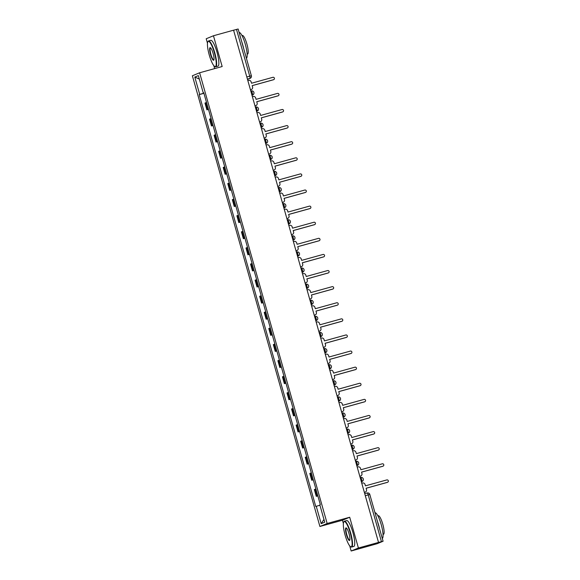 <?xml version="1.0" encoding="UTF-8"?>
<svg xmlns="http://www.w3.org/2000/svg" width="580" height="580" viewBox="0 0 580 580"><rect width="100%" height="100%" fill="white"/><g stroke="black" fill="none" stroke-linecap="round" stroke-linejoin="round"><path stroke-width="0.87" d="M349.711 545.882L351.154 551L377.058 543.736L383.083 541.241L381.444 541.655L368.206 494.885A2.146 0.457 -105.5 0 0 367.212 492.993A2.146 0.457 -105.5 0 0 367.205 493L364.726 493.682L367.212 492.993A2.146 2.146 0 0 1 369.851 494.479L365.291 495.697M351.154 551L358.404 548.006L378.522 542.43L233.573 30.189L213.454 35.764L222.162 66.526L199.621 72.775L192.371 75.77L319.906 526.48L342.454 520.238L343.375 523.501M213.454 35.764L206.204 38.758L207.481 43.261M213.817 65.642L214.651 68.607M358.404 548.006L349.696 517.244L327.156 523.486L199.621 72.775M378.522 542.43L381.444 541.655M233.581 30.218L238.133 29L251.365 75.763L249.726 76.176L236.495 29.413M206.509 102.472L204.979 103.037L206.908 109.852L208.438 109.279M208.474 109.417L206.908 109.852M211.069 118.574L209.532 119.147L211.461 125.954L212.998 125.389M213.034 125.519L211.461 125.954M215.622 134.676L214.093 135.249L216.021 142.064L217.551 141.491M217.594 141.629L216.021 142.064M220.182 150.785L218.645 151.351L220.574 158.166L222.111 157.593M222.147 157.731L220.574 158.166M224.736 166.888L223.206 167.46L225.134 174.268L226.664 173.703M226.707 173.833L225.134 174.268M229.296 182.99L227.766 183.563L229.687 190.378L231.224 189.805M231.261 189.943L229.687 190.378M233.856 199.092L232.319 199.665L234.248 206.48L235.785 205.907M235.821 206.045L234.248 206.48M238.409 215.202L236.879 215.767L238.808 222.582L240.338 222.01M240.374 222.147L238.808 222.582M242.969 231.304L241.432 231.877L243.361 238.685L244.898 238.119M244.934 238.249L243.361 238.685M247.522 247.406L245.993 247.979L247.921 254.794L249.451 254.221M249.487 254.359L247.921 254.794M252.082 263.516L250.545 264.081L252.474 270.896L254.011 270.324M254.047 270.461L252.474 270.896M256.635 279.618L255.106 280.191L257.034 286.998L258.564 286.433M258.607 286.563L257.034 286.998M261.196 295.72L259.659 296.293L261.587 303.108L263.124 302.535M263.161 302.673L261.587 303.108M265.756 311.822L264.219 312.395L266.148 319.21L267.677 318.637M267.721 318.775L266.148 319.21M270.309 327.932L268.779 328.498L270.708 335.312L272.238 334.74M272.274 334.877L270.708 335.312M274.869 344.034L273.332 344.607L275.261 351.415L276.798 350.849M276.834 350.98L275.261 351.415M279.422 360.137L277.892 360.709L279.821 367.524L281.351 366.951M281.387 367.089L279.821 367.524M283.982 376.246L282.445 376.811L284.374 383.626L285.911 383.054M285.947 383.191L284.374 383.626M288.536 392.348L287.006 392.921L288.934 399.729L290.464 399.163M290.507 399.294L288.934 399.729M293.096 408.45L291.559 409.023L293.487 415.838L295.024 415.265M295.06 415.403L293.487 415.838M297.649 424.553L296.119 425.125L298.048 431.94L299.577 431.368M299.621 431.505L298.048 431.94M302.209 440.662L300.672 441.228L302.601 448.043L304.137 447.477M304.174 447.608L302.601 448.043M306.769 456.764L305.232 457.337L307.161 464.145L308.698 463.579M308.734 463.71L307.161 464.145M311.322 472.867L309.793 473.439L311.721 480.254L313.251 479.682M313.287 479.82L311.721 480.254M315.882 488.976L314.345 489.542L316.274 496.357L317.811 495.784M317.847 495.922L316.274 496.357M203.877 93.162L199.708 94.409L194.8 77.067L198.353 75.603L203.261 92.945L203.783 92.822M323.952 519.47L321.175 523.653L324.727 522.188L319.819 504.846L320.312 504.636L203.761 92.742L203.261 92.945M321.175 523.653L316.267 506.311L319.921 505.209M199.708 94.409L199.215 94.62L315.774 506.514L316.267 506.311M319.906 526.48L327.156 523.486M342.454 520.238L349.696 517.244M203.921 93.315L199.215 94.62M194.8 77.067L199.332 79.054M250.429 89.777L251.133 89.581A2.146 2.095 67.6 0 0 252.568 86.956L252.191 85.615L273.564 79.692A1.232 1.204 67.6 0 0 274.369 78.111A1.232 1.204 67.6 0 0 272.897 77.314L251.517 83.237L251.14 81.896A2.146 2.095 67.6 0 0 248.53 80.395L247.834 80.584M273.702 79.641L273.426 79.757A1.232 1.204 -112.4 0 1 273.296 79.801L252.198 85.651M251.365 89.501L251.089 89.61A2.146 2.095 -112.4 0 1 250.857 89.697L250.444 89.806M254.99 105.879L255.686 105.683A2.146 2.095 67.6 0 0 257.129 103.059L256.744 101.718L278.125 95.794A1.232 1.204 67.6 0 0 278.929 94.214A1.232 1.204 67.6 0 0 277.45 93.416L256.077 99.347L255.693 97.998A2.146 2.095 67.6 0 0 253.09 96.497L252.387 96.693M278.262 95.751L277.987 95.859A1.232 1.204 -112.4 0 1 277.849 95.91L256.759 101.754M255.925 105.603L255.649 105.719A2.146 2.095 -112.4 0 1 255.41 105.799L254.997 105.915M259.543 121.981L260.246 121.793A2.146 2.095 67.6 0 0 261.681 119.161L261.305 117.82L282.685 111.897A1.232 1.204 67.6 0 0 283.489 110.316A1.232 1.204 67.6 0 0 282.01 109.526L260.63 115.449L260.253 114.108A2.146 2.095 67.6 0 0 257.643 112.6L256.947 112.796M282.815 111.853L282.54 111.969A1.232 1.204 -112.4 0 1 282.409 112.013L261.312 117.856M260.478 121.706L260.202 121.822A2.146 2.095 -112.4 0 1 259.97 121.901L259.557 122.017M209.257 55.028A13.093 2.769 -105.5 0 0 214.665 66.439A13.093 2.769 -105.5 0 0 214.411 52.896A13.093 2.769 -105.5 0 0 207.843 41.803A13.093 2.769 -105.5 0 0 209.257 55.028M207.843 41.803L208.046 41.419A13.412 2.835 74.5 0 1 208.554 40.948A13.412 2.835 74.5 0 1 214.774 52.787A13.412 2.835 74.5 0 1 215.716 66.809A13.412 2.835 74.5 0 1 215.042 66.664L214.665 66.439M210.54 54.498A6.547 1.385 74.5 0 1 210.417 47.727A6.547 1.385 74.5 0 1 213.121 53.432A6.547 1.385 74.5 0 1 213.824 60.044A6.547 1.385 74.5 0 1 210.54 54.498M210.612 47.879A6.228 1.319 -105.5 0 0 210.475 47.879A6.228 1.319 -105.5 0 0 210.91 54.382A6.228 1.319 -105.5 0 0 213.795 59.878A6.228 1.319 -105.5 0 0 213.918 59.812M239.119 32.48A13.412 2.835 74.5 0 1 245.304 44.326A13.412 2.835 74.5 0 1 246.42 58.268M241.715 41.651A13.412 2.835 74.5 0 1 242.774 45.03A13.412 2.835 74.5 0 1 243.651 48.481M241.983 35.583L242.411 35.467A9.657 2.044 74.5 0 1 246.892 43.993A9.657 2.044 74.5 0 1 247.566 54.085L247.138 54.201M208.554 40.948L210.779 40.332A13.412 2.835 74.5 0 1 217 52.171A13.412 2.835 74.5 0 1 217.942 66.192L215.716 66.809M345.151 535.267A13.093 2.769 -105.5 0 0 350.559 546.679A13.093 2.769 -105.5 0 0 350.305 533.136A13.093 2.769 -105.5 0 0 343.737 522.043A13.093 2.769 -105.5 0 0 345.151 535.267M343.737 522.043L343.94 521.659A13.412 2.835 74.5 0 1 344.447 521.188A13.412 2.835 74.5 0 1 350.668 533.027A13.412 2.835 74.5 0 1 351.611 547.049A13.412 2.835 74.5 0 1 350.936 546.904L350.559 546.679M346.434 534.731A6.547 1.385 74.5 0 1 346.311 527.96A6.547 1.385 74.5 0 1 349.015 533.673A6.547 1.385 74.5 0 1 349.718 540.284A6.547 1.385 74.5 0 1 346.434 534.731M346.506 528.112A6.228 1.319 -105.5 0 0 346.369 528.119A6.228 1.319 -105.5 0 0 346.804 534.622A6.228 1.319 -105.5 0 0 349.689 540.118A6.228 1.319 -105.5 0 0 349.812 540.053M375.013 512.72A13.412 2.835 74.5 0 1 381.198 524.566A13.412 2.835 74.5 0 1 382.314 538.508M377.609 521.891A13.412 2.835 74.5 0 1 378.667 525.27A13.412 2.835 74.5 0 1 379.545 528.721M377.877 515.823L378.305 515.707A9.657 2.044 74.5 0 1 382.786 524.233A9.657 2.044 74.5 0 1 383.46 534.325L383.032 534.441M344.447 521.188L346.673 520.572A13.412 2.835 74.5 0 1 352.894 532.411A13.412 2.835 74.5 0 1 353.836 546.433L351.611 547.049M264.103 138.091L264.799 137.895A2.146 2.095 67.6 0 0 266.242 135.27L265.857 133.929L287.238 128.006A1.232 1.204 67.6 0 0 288.043 126.425A1.232 1.204 67.6 0 0 286.563 125.628L265.19 131.551L264.806 130.21A2.146 2.095 67.6 0 0 262.204 128.709L261.5 128.898M287.375 127.955L287.1 128.071A1.232 1.204 -112.4 0 1 286.962 128.115L265.872 133.958M265.038 137.815L264.763 137.924A2.146 2.095 -112.4 0 1 264.531 138.004L264.11 138.12M268.656 154.193L269.359 153.997A2.146 2.095 67.6 0 0 270.795 151.373L270.418 150.031L291.798 144.108A1.232 1.204 67.6 0 0 292.603 142.528A1.232 1.204 67.6 0 0 291.124 141.73L269.743 147.653L269.367 146.312A2.146 2.095 67.6 0 0 266.757 144.811L266.06 145.007M291.928 144.057L291.653 144.174A1.232 1.204 -112.4 0 1 291.522 144.224L270.425 150.068M269.591 153.917L269.323 154.034A2.146 2.095 -112.4 0 1 269.084 154.113L268.671 154.229M273.216 170.295L273.919 170.1A2.146 2.095 67.6 0 0 275.355 167.475L274.971 166.134L296.351 160.21A1.232 1.204 67.6 0 0 297.156 158.63A1.232 1.204 67.6 0 0 295.684 157.84L274.304 163.763L273.919 162.422A2.146 2.095 67.6 0 0 271.317 160.914L270.613 161.109M296.489 160.167L296.213 160.276A1.232 1.204 -112.4 0 1 296.075 160.326L274.985 166.17M274.151 170.02L273.876 170.136A2.146 2.095 -112.4 0 1 273.644 170.215L273.224 170.332M277.776 186.398L278.473 186.209A2.146 2.095 67.6 0 0 279.908 183.584L279.531 182.243L300.911 176.313A1.232 1.204 67.6 0 0 301.716 174.739A1.232 1.204 67.6 0 0 300.237 173.942L278.857 179.865L278.48 178.524A2.146 2.095 67.6 0 0 275.877 177.016L275.174 177.212M301.049 176.269L300.774 176.385A1.232 1.204 -112.4 0 1 300.636 176.429L279.538 182.272M278.712 186.129L278.436 186.238A2.146 2.095 -112.4 0 1 278.197 186.318L277.784 186.434M282.329 202.507L283.033 202.311A2.146 2.095 67.6 0 0 284.468 199.687L284.091 198.345L305.464 192.422A1.232 1.204 67.6 0 0 306.269 190.842A1.232 1.204 67.6 0 0 304.797 190.044L283.417 195.968L283.04 194.626A2.146 2.095 67.6 0 0 280.43 193.125L279.727 193.314M305.602 192.371L305.326 192.487A1.232 1.204 -112.4 0 1 305.196 192.531L284.099 198.382M283.265 202.231L282.989 202.34A2.146 2.095 -112.4 0 1 282.757 202.427L282.337 202.536M286.89 218.609L287.586 218.413A2.146 2.095 67.6 0 0 289.021 215.789L288.644 214.448L310.024 208.524A1.232 1.204 67.6 0 0 310.829 206.944A1.232 1.204 67.6 0 0 309.35 206.154L287.97 212.077L287.593 210.729A2.146 2.095 67.6 0 0 284.99 209.228L284.287 209.423M310.162 208.481L309.887 208.59A1.232 1.204 -112.4 0 1 309.749 208.64L288.651 214.484M287.825 218.334L287.549 218.45A2.146 2.095 -112.4 0 1 287.31 218.53L286.897 218.645M291.443 234.712L292.146 234.523A2.146 2.095 67.6 0 0 293.582 231.891L293.204 230.55L314.585 224.627A1.232 1.204 67.6 0 0 315.382 223.046A1.232 1.204 67.6 0 0 313.911 222.256L292.53 228.179L292.153 226.838A2.146 2.095 67.6 0 0 289.543 225.33L288.847 225.526M314.715 224.583L314.44 224.699A1.232 1.204 -112.4 0 1 314.309 224.743L293.212 230.586M292.378 234.436L292.102 234.552A2.146 2.095 -112.4 0 1 291.87 234.632L291.457 234.748M296.003 250.821L296.699 250.625A2.146 2.095 67.6 0 0 298.142 248.001L297.757 246.66L319.138 240.736A1.232 1.204 67.6 0 0 319.942 239.156A1.232 1.204 67.6 0 0 318.464 238.358L297.09 244.281L296.706 242.94A2.146 2.095 67.6 0 0 294.103 241.439L293.4 241.628M319.275 240.686L319 240.801A1.232 1.204 -112.4 0 1 318.862 240.845L297.772 246.688M296.938 250.545L296.663 250.654A2.146 2.095 -112.4 0 1 296.423 250.734L296.01 250.85M300.556 266.923L301.259 266.727A2.146 2.095 67.6 0 0 302.695 264.103L302.318 262.762L323.698 256.839A1.232 1.204 67.6 0 0 324.503 255.258A1.232 1.204 67.6 0 0 323.024 254.46L301.644 260.384L301.267 259.043A2.146 2.095 67.6 0 0 298.656 257.542L297.961 257.738M323.829 256.788L323.553 256.904A1.232 1.204 -112.4 0 1 323.423 256.954L302.325 262.798M301.491 266.648L301.216 266.764A2.146 2.095 -112.4 0 1 300.984 266.844L300.57 266.959M305.116 283.025L305.812 282.83A2.146 2.095 67.6 0 0 307.255 280.205L306.871 278.864L328.251 272.941A1.232 1.204 67.6 0 0 329.056 271.36A1.232 1.204 67.6 0 0 327.584 270.57L306.204 276.493L305.82 275.152A2.146 2.095 67.6 0 0 303.217 273.644L302.513 273.84M328.389 272.897L328.113 273.006A1.232 1.204 -112.4 0 1 327.976 273.057L306.885 278.9M306.051 282.75L305.776 282.866A2.146 2.095 -112.4 0 1 305.544 282.946L305.123 283.062M309.669 299.128L310.373 298.939A2.146 2.095 67.6 0 0 311.808 296.315L311.431 294.974L332.811 289.043A1.232 1.204 67.6 0 0 333.616 287.47A1.232 1.204 67.6 0 0 332.137 286.672L310.757 292.595L310.38 291.254A2.146 2.095 67.6 0 0 307.77 289.746L307.074 289.942M332.942 289L332.673 289.115A1.232 1.204 -112.4 0 1 332.536 289.159L311.438 295.002M310.605 298.86L310.336 298.968A2.146 2.095 -112.4 0 1 310.097 299.048L309.684 299.164M314.23 315.237L314.933 315.041A2.146 2.095 67.6 0 0 316.368 312.417L315.984 311.076L337.364 305.152A1.232 1.204 67.6 0 0 338.169 303.572A1.232 1.204 67.6 0 0 336.697 302.774L315.317 308.698L314.933 307.356A2.146 2.095 67.6 0 0 312.33 305.856L311.627 306.044M337.502 305.102L337.226 305.218A1.232 1.204 -112.4 0 1 337.089 305.261L315.998 311.112M315.165 314.962L314.889 315.07A2.146 2.095 -112.4 0 1 314.657 315.157L314.237 315.266M318.79 331.339L319.486 331.144A2.146 2.095 67.6 0 0 320.921 328.519L320.544 327.178L341.924 321.255A1.232 1.204 67.6 0 0 342.729 319.674A1.232 1.204 67.6 0 0 341.25 318.884L319.87 324.807L319.493 323.459A2.146 2.095 67.6 0 0 316.89 321.958L316.187 322.154M342.062 321.211L341.787 321.32A1.232 1.204 -112.4 0 1 341.649 321.371L320.551 327.214M319.725 331.064L319.45 331.18A2.146 2.095 -112.4 0 1 319.21 331.26L318.797 331.376M323.343 347.442L324.046 347.253A2.146 2.095 67.6 0 0 325.481 344.621L325.104 343.28L346.477 337.357A1.232 1.204 67.6 0 0 347.282 335.776A1.232 1.204 67.6 0 0 345.81 334.986L324.43 340.91L324.053 339.568A2.146 2.095 67.6 0 0 321.443 338.06L320.747 338.256M346.615 337.313L346.34 337.43A1.232 1.204 -112.4 0 1 346.209 337.473L325.112 343.317M324.278 347.166L324.002 347.282A2.146 2.095 -112.4 0 1 323.77 347.362L323.35 347.478M327.903 363.551L328.599 363.356A2.146 2.095 67.6 0 0 330.042 360.731L329.657 359.39L351.038 353.466A1.232 1.204 67.6 0 0 351.842 351.886A1.232 1.204 67.6 0 0 350.363 351.089L328.983 357.012L328.606 355.671A2.146 2.095 67.6 0 0 326.004 354.17L325.3 354.358M351.175 353.416L350.9 353.532A1.232 1.204 -112.4 0 1 350.762 353.575L329.672 359.419M328.838 363.276L328.563 363.385A2.146 2.095 -112.4 0 1 328.324 363.464L327.91 363.58M332.456 379.653L333.159 379.458A2.146 2.095 67.6 0 0 334.595 376.833L334.218 375.492L355.598 369.569A1.232 1.204 67.6 0 0 356.403 367.988A1.232 1.204 67.6 0 0 354.924 367.191L333.543 373.114L333.166 371.773A2.146 2.095 67.6 0 0 330.556 370.272L329.861 370.468M355.728 369.518L355.453 369.634A1.232 1.204 -112.4 0 1 355.322 369.685L334.225 375.528M333.391 379.378L333.116 379.494A2.146 2.095 -112.4 0 1 332.884 379.574L332.47 379.69M337.016 395.756L337.712 395.56A2.146 2.095 67.6 0 0 339.155 392.935L338.771 391.594L360.151 385.671A1.232 1.204 67.6 0 0 360.956 384.09A1.232 1.204 67.6 0 0 359.477 383.3L338.104 389.224L337.719 387.882A2.146 2.095 67.6 0 0 335.117 386.374L334.413 386.57M360.289 385.627L360.013 385.736A1.232 1.204 -112.4 0 1 359.875 385.787L338.785 391.63M337.951 395.48L337.676 395.596A2.146 2.095 -112.4 0 1 337.444 395.676L337.024 395.792M341.569 411.858L342.272 411.67A2.146 2.095 67.6 0 0 343.708 409.045L343.331 407.704L364.711 401.773A1.232 1.204 67.6 0 0 365.516 400.2A1.232 1.204 67.6 0 0 364.037 399.402L342.657 405.326L342.28 403.985A2.146 2.095 67.6 0 0 339.67 402.476L338.974 402.672M364.842 401.73L364.566 401.846A1.232 1.204 -112.4 0 1 364.436 401.889L343.338 407.733M342.505 411.59L342.236 411.699A2.146 2.095 -112.4 0 1 341.997 411.778L341.584 411.894M346.13 427.967L346.833 427.772A2.146 2.095 67.6 0 0 348.268 425.147L347.884 423.806L369.264 417.883A1.232 1.204 67.6 0 0 370.069 416.302A1.232 1.204 67.6 0 0 368.597 415.505L347.217 421.428L346.833 420.087A2.146 2.095 67.6 0 0 344.23 418.586L343.527 418.774M369.402 417.832L369.126 417.948A1.232 1.204 -112.4 0 1 368.989 417.991L347.899 423.842M347.065 427.692L346.789 427.801A2.146 2.095 -112.4 0 1 346.557 427.888L346.137 427.997M350.683 444.07L351.386 443.874A2.146 2.095 67.6 0 0 352.821 441.25L352.444 439.908L373.825 433.985A1.232 1.204 67.6 0 0 374.629 432.404A1.232 1.204 67.6 0 0 373.15 431.614L351.77 437.537L351.393 436.189A2.146 2.095 67.6 0 0 348.783 434.688L348.087 434.884M373.955 433.941L373.687 434.05A1.232 1.204 -112.4 0 1 373.549 434.101L352.451 439.945M351.625 443.794L351.349 443.91A2.146 2.095 -112.4 0 1 351.11 443.99L350.697 444.106M355.243 460.172L355.946 459.983A2.146 2.095 67.6 0 0 357.381 457.352L357.005 456.01L378.377 450.087A1.232 1.204 67.6 0 0 379.182 448.507A1.232 1.204 67.6 0 0 377.711 447.716L356.33 453.64L355.946 452.298A2.146 2.095 67.6 0 0 353.343 450.79L352.64 450.986M378.515 450.044L378.24 450.16A1.232 1.204 -112.4 0 1 378.102 450.203L357.012 456.047M356.178 459.897L355.902 460.012A2.146 2.095 -112.4 0 1 355.671 460.092L355.25 460.208M359.803 476.282L360.499 476.086A2.146 2.095 67.6 0 0 361.935 473.461L361.558 472.12L382.938 466.197A1.232 1.204 67.6 0 0 383.742 464.616A1.232 1.204 67.6 0 0 382.263 463.819L360.883 469.742L360.506 468.401A2.146 2.095 67.6 0 0 357.904 466.9L357.2 467.088M383.075 466.146L382.8 466.262A1.232 1.204 -112.4 0 1 382.662 466.305L361.565 472.149M360.738 476.006L360.463 476.115A2.146 2.095 -112.4 0 1 360.224 476.195L359.81 476.31M364.356 492.384L365.059 492.188A2.146 2.095 67.6 0 0 366.495 489.563L366.118 488.222L387.491 482.299A1.232 1.204 67.6 0 0 388.296 480.718A1.232 1.204 67.6 0 0 386.824 479.921L365.443 485.844L365.067 484.503A2.146 2.095 67.6 0 0 362.457 483.002L361.76 483.198M387.628 482.248L387.353 482.364A1.232 1.204 -112.4 0 1 387.223 482.415L366.125 488.259M365.291 492.108L365.016 492.224A2.146 2.095 -112.4 0 1 364.784 492.304L364.37 492.42M361.63 479.341A2.146 0.457 -105.5 0 0 360.637 477.449A2.146 0.457 -105.5 0 0 360.622 477.456L360.637 477.449A2.146 2.146 0 0 1 363.239 478.819A2.146 2.146 0 0 1 362.029 481.501A2.146 2.095 67.6 0 1 361.789 481.581A2.146 0.457 -105.5 0 0 361.63 479.341M357.07 463.239A2.146 0.457 -105.5 0 0 356.076 461.346A2.146 0.457 -105.5 0 0 356.069 461.346L356.076 461.346A2.146 2.146 0 0 1 358.679 462.717A2.146 2.146 0 0 1 357.469 465.399A2.146 2.095 67.6 0 1 357.236 465.479A2.146 0.457 -105.5 0 0 357.07 463.239M352.517 447.137A2.146 0.457 -105.5 0 0 351.524 445.237A2.146 0.457 -105.5 0 0 351.509 445.244L351.524 445.237A2.146 2.146 0 0 1 354.126 446.614A2.146 2.146 0 0 1 352.915 449.29A2.146 2.095 67.6 0 1 352.676 449.377A2.146 0.457 -105.5 0 0 352.517 447.137M347.957 431.027A2.146 0.457 -105.5 0 0 346.963 429.135A2.146 0.457 -105.5 0 0 346.956 429.142L346.963 429.135A2.146 2.146 0 0 1 349.566 430.505A2.146 2.146 0 0 1 348.355 433.188A2.146 2.095 67.6 0 1 348.123 433.267A2.146 0.457 -105.5 0 0 347.957 431.027M343.404 414.925A2.146 0.457 -105.5 0 0 342.403 413.033A2.146 0.457 -105.5 0 0 342.396 413.033L342.403 413.033A2.146 2.146 0 0 1 345.013 414.403A2.146 2.146 0 0 1 343.802 417.085A2.146 2.095 67.6 0 1 343.563 417.165A2.146 0.457 -105.5 0 0 343.404 414.925M338.843 398.822A2.146 0.457 -105.5 0 0 337.85 396.93A2.146 0.457 -105.5 0 0 337.836 396.93L337.85 396.93A2.146 2.146 0 0 1 340.453 398.3A2.146 2.146 0 0 1 339.242 400.983A2.146 2.095 67.6 0 1 339.01 401.063A2.146 0.457 -105.5 0 0 338.843 398.822M334.29 382.72A2.146 0.457 -105.5 0 0 333.29 380.821A2.146 0.457 -105.5 0 0 333.282 380.828L333.29 380.821A2.146 2.146 0 0 1 335.892 382.191A2.146 2.146 0 0 1 334.682 384.873A2.146 2.095 67.6 0 1 334.45 384.953A2.146 0.457 -105.5 0 0 334.29 382.72M329.73 366.611A2.146 0.457 -105.5 0 0 328.737 364.719A2.146 0.457 -105.5 0 0 328.722 364.726L328.737 364.719A2.146 2.146 0 0 1 331.339 366.089A2.146 2.146 0 0 1 330.129 368.771A2.146 2.095 67.6 0 1 329.889 368.851A2.146 0.457 -105.5 0 0 329.73 366.611M325.177 350.508A2.146 0.457 -105.5 0 0 324.176 348.616A2.146 0.457 -105.5 0 0 324.169 348.616L324.176 348.616A2.146 2.146 0 0 1 326.779 349.986A2.146 2.146 0 0 1 325.568 352.669A2.146 2.095 67.6 0 1 325.337 352.749A2.146 0.457 -105.5 0 0 325.177 350.508M320.617 334.406A2.146 0.457 -105.5 0 0 319.623 332.507A2.146 0.457 -105.5 0 0 319.609 332.514L319.623 332.507A2.146 2.146 0 0 1 322.226 333.884A2.146 2.146 0 0 1 321.015 336.56A2.146 2.095 67.6 0 1 320.776 336.646A2.146 0.457 -105.5 0 0 320.617 334.406M316.056 318.297A2.146 0.457 -105.5 0 0 315.063 316.404A2.146 0.457 -105.5 0 0 315.056 316.412L315.063 316.404A2.146 2.146 0 0 1 317.666 317.775A2.146 2.146 0 0 1 316.455 320.457A2.146 2.095 67.6 0 1 316.223 320.537A2.146 0.457 -105.5 0 0 316.056 318.297M311.504 302.195A2.146 0.457 -105.5 0 0 310.51 300.302A2.146 0.457 -105.5 0 0 310.496 300.302L310.51 300.302A2.146 2.146 0 0 1 313.113 301.673A2.146 2.146 0 0 1 311.902 304.355A2.146 2.095 67.6 0 1 311.663 304.435A2.146 0.457 -105.5 0 0 311.504 302.195M306.943 286.092A2.146 0.457 -105.5 0 0 305.95 284.2A2.146 0.457 -105.5 0 0 305.935 284.2L305.95 284.2A2.146 2.146 0 0 1 308.553 285.57A2.146 2.146 0 0 1 307.342 288.253A2.146 2.095 67.6 0 1 307.11 288.332A2.146 0.457 -105.5 0 0 306.943 286.092M302.39 269.99A2.146 0.457 -105.5 0 0 301.39 268.09A2.146 0.457 -105.5 0 0 301.382 268.098L301.39 268.09A2.146 2.146 0 0 1 303.993 269.461A2.146 2.146 0 0 1 302.789 272.143A2.146 2.095 67.6 0 1 302.55 272.223A2.146 0.457 -105.5 0 0 302.39 269.99M297.83 253.88A2.146 0.457 -105.5 0 0 296.837 251.988A2.146 0.457 -105.5 0 0 296.822 251.995L296.837 251.988A2.146 2.146 0 0 1 299.439 253.358A2.146 2.146 0 0 1 298.229 256.041A2.146 2.095 67.6 0 1 297.997 256.121A2.146 0.457 -105.5 0 0 297.83 253.88M293.277 237.778A2.146 0.457 -105.5 0 0 292.276 235.886A2.146 0.457 -105.5 0 0 292.269 235.886L292.276 235.886A2.146 2.146 0 0 1 294.879 237.256A2.146 2.146 0 0 1 293.668 239.939A2.146 2.095 67.6 0 1 293.437 240.018A2.146 0.457 -105.5 0 0 293.277 237.778M288.717 221.676A2.146 0.457 -105.5 0 0 287.724 219.776A2.146 0.457 -105.5 0 0 287.709 219.784L287.724 219.776A2.146 2.146 0 0 1 290.326 221.154A2.146 2.146 0 0 1 289.115 223.829A2.146 2.095 67.6 0 1 288.876 223.916A2.146 0.457 -105.5 0 0 288.717 221.676M284.164 205.567A2.146 0.457 -105.5 0 0 283.163 203.674A2.146 0.457 -105.5 0 0 283.156 203.681L283.163 203.674A2.146 2.146 0 0 1 285.766 205.044A2.146 2.146 0 0 1 284.555 207.727A2.146 2.095 67.6 0 1 284.323 207.807A2.146 0.457 -105.5 0 0 284.164 205.567M279.603 189.464A2.146 0.457 -105.5 0 0 278.61 187.572A2.146 0.457 -105.5 0 0 278.596 187.572L278.61 187.572A2.146 2.146 0 0 1 281.213 188.942A2.146 2.146 0 0 1 280.002 191.625A2.146 2.095 67.6 0 1 279.763 191.704A2.146 0.457 -105.5 0 0 279.603 189.464M275.043 173.362A2.146 0.457 -105.5 0 0 274.05 171.47A2.146 0.457 -105.5 0 0 274.043 171.47L274.05 171.47A2.146 2.146 0 0 1 276.653 172.84A2.146 2.146 0 0 1 275.442 175.515A2.146 2.095 67.6 0 1 275.21 175.602A2.146 0.457 -105.5 0 0 275.043 173.362M270.49 157.26A2.146 0.457 -105.5 0 0 269.497 155.36A2.146 0.457 -105.5 0 0 269.482 155.368L269.497 155.36A2.146 2.146 0 0 1 272.1 156.731A2.146 2.146 0 0 1 270.889 159.413A2.146 2.095 67.6 0 1 270.65 159.493A2.146 0.457 -105.5 0 0 270.49 157.26M265.93 141.15A2.146 0.457 -105.5 0 0 264.937 139.258A2.146 0.457 -105.5 0 0 264.922 139.265L264.937 139.258A2.146 2.146 0 0 1 267.539 140.628A2.146 2.146 0 0 1 266.329 143.311A2.146 2.095 67.6 0 1 266.097 143.391A2.146 0.457 -105.5 0 0 265.93 141.15M261.377 125.048A2.146 0.457 -105.5 0 0 260.376 123.156A2.146 0.457 -105.5 0 0 260.369 123.156L260.376 123.156A2.146 2.146 0 0 1 262.979 124.526A2.146 2.146 0 0 1 261.769 127.209A2.146 2.095 67.6 0 1 261.536 127.288A2.146 0.457 -105.5 0 0 261.377 125.048M256.817 108.946A2.146 0.457 -105.5 0 0 255.823 107.046A2.146 0.457 -105.5 0 0 255.809 107.053L255.823 107.046A2.146 2.146 0 0 1 258.426 108.424A2.146 2.146 0 0 1 257.215 111.099A2.146 2.095 67.6 0 1 256.976 111.186A2.146 0.457 -105.5 0 0 256.817 108.946M252.264 92.836A2.146 0.457 -105.5 0 0 251.263 90.944A2.146 0.457 -105.5 0 0 251.256 90.951L251.263 90.944A2.146 2.146 0 0 1 253.866 92.314A2.146 2.146 0 0 1 252.655 94.997A2.146 2.095 67.6 0 1 252.423 95.076A2.146 0.457 -105.5 0 0 252.264 92.836M247.493 79.402L249.886 78.416A2.146 0.457 -105.5 0 0 249.726 76.176L246.812 76.981M247.413 79.097L249.886 78.416A2.146 2.095 -112.4 0 0 250.125 78.336A2.146 2.146 0 0 0 251.365 75.763L251.321 75.791A2.146 2.095 -112.4 0 1 250.125 78.336L247.5 79.416M362.029 481.501L361.34 481.704M357.469 465.399L356.78 465.602M352.915 449.29L352.219 449.5M347.681 433.449L348.123 433.267L347.666 433.398M343.121 417.346L343.563 417.165L343.106 417.288M339.242 400.983L338.553 401.186M334.007 385.135L334.45 384.953L333.993 385.084M329.454 369.032L329.889 368.851L329.44 368.974M325.568 352.669L324.88 352.872M321.015 336.56L320.32 336.77M315.781 320.718L316.223 320.537L315.767 320.668M311.228 304.616L311.663 304.435L311.206 304.558M307.342 288.253L306.653 288.456M302.789 272.143L302.093 272.353M297.555 256.302L297.997 256.121L297.54 256.244M292.994 240.2L293.437 240.018L292.98 240.142M289.115 223.829L288.427 224.039M284.555 207.727L283.867 207.937M279.328 191.886L279.763 191.704L279.306 191.828M274.768 175.784L275.21 175.602L274.753 175.725M270.889 159.413L270.193 159.623M265.654 143.572L266.097 143.391L265.64 143.514M261.094 127.469L261.536 127.288L261.08 127.412M256.541 111.367L256.976 111.186L256.527 111.309M252.655 94.997L251.966 95.207M312.359 479.986L310.438 473.171M307.806 463.884L305.877 457.069M303.246 447.774L301.317 440.967M298.693 431.672L296.764 424.857M294.132 415.57L292.204 408.755M289.579 399.468L287.651 392.653M285.019 383.358L283.091 376.55M280.466 367.256L278.538 360.441M275.906 351.154L273.977 344.339M271.346 335.044L269.417 328.236M266.793 318.942L264.864 312.127M262.232 302.84L260.304 296.025M257.68 286.738L255.751 279.923M253.119 270.628L251.191 263.82M248.566 254.526L246.638 247.711M244.006 238.423L242.077 231.608M239.446 222.314L237.524 215.506M234.893 206.212L232.964 199.397M230.332 190.11L228.404 183.294M225.78 174.007L223.851 167.192M221.219 157.898L219.291 151.083M216.666 141.796L214.738 134.981M212.106 125.693L210.177 118.878M207.553 109.584L205.624 102.776M316.919 496.088L314.991 489.281M369.808 494.501L383.083 541.241M256.541 111.382L257.215 111.099M261.101 127.484L261.769 127.209M265.662 143.586L266.329 143.311M274.775 175.798L275.442 175.515M279.328 191.9L280.002 191.625M293.001 240.214L293.668 239.939M297.555 256.317L298.229 256.041M311.228 304.63L311.902 304.355M315.788 320.733L316.455 320.457M329.454 369.047L330.129 368.771M334.015 385.149L334.682 384.873M343.128 417.361L343.802 417.085M347.688 433.463L348.355 433.188"/></g></svg>
